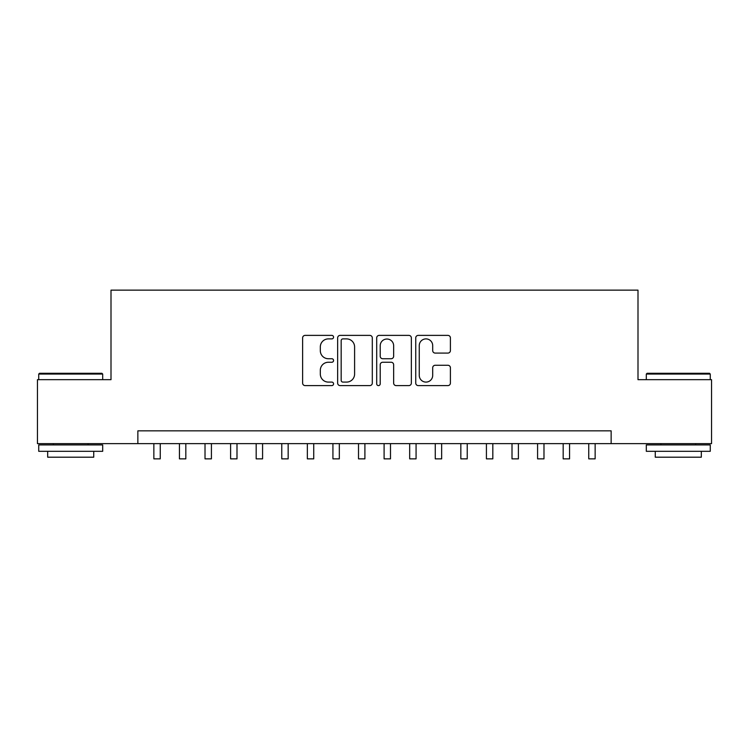 <?xml version="1.0" encoding="UTF-8"?>
<svg xmlns="http://www.w3.org/2000/svg" width="749" height="749" viewBox="0 0 749 749"><rect width="100%" height="100%" fill="white"/><g stroke="black" fill="none" stroke-linecap="round" stroke-linejoin="round"><path stroke-width="1.12" d="M333.567 337.144A1.76 1.76 0 0 0 331.807 335.383L305.133 335.383A2.509 2.509 0 0 0 302.624 337.893L302.624 383.095A2.509 2.509 0 0 0 305.133 385.604L331.807 385.604A1.76 1.76 0 0 0 333.567 383.844A1.76 1.76 0 0 0 331.807 382.093L328.362 382.093A8.033 8.033 0 0 1 320.319 374.051L320.319 370.287A8.033 8.033 0 0 1 328.362 362.254L331.807 362.254A1.76 1.76 0 0 0 333.567 360.494A1.76 1.76 0 0 0 331.807 358.734L328.362 358.734A8.033 8.033 0 0 1 320.319 350.701L320.319 346.937A8.033 8.033 0 0 1 328.362 338.894L331.807 338.894A1.76 1.76 0 0 0 333.567 337.144M447.883 353.088A2.509 2.509 0 0 0 450.402 350.579L450.402 337.893A2.509 2.509 0 0 0 447.883 335.383L418.26 335.383A2.509 2.509 0 0 0 415.742 337.893L415.742 383.095A2.509 2.509 0 0 0 418.26 385.604L447.883 385.604A2.509 2.509 0 0 0 450.402 383.095L450.402 367.778A2.509 2.509 0 0 0 447.883 365.269L435.206 365.269A2.509 2.509 0 0 0 432.697 367.778L432.697 375.371A6.713 6.713 0 0 1 425.975 382.093A6.713 6.713 0 0 1 419.262 375.371L419.262 345.617A6.713 6.713 0 0 1 425.975 338.894A6.713 6.713 0 0 1 432.697 345.617L432.697 350.579A2.509 2.509 0 0 0 435.206 353.088L447.883 353.088M137.863 443.633L37.45 443.633L37.45 379.677L111.002 379.677L111.002 290.144L637.998 290.144L637.998 379.677L711.55 379.677L711.55 443.633L611.137 443.633L611.137 430.844L137.863 430.844L137.863 443.633L611.137 443.633M372.3 337.893A2.509 2.509 0 0 0 369.791 335.383L340.158 335.383A2.509 2.509 0 0 0 337.649 337.893L337.649 383.095A2.509 2.509 0 0 0 340.158 385.604L369.791 385.604A2.509 2.509 0 0 0 372.3 383.095L372.3 337.893M379.209 335.383L408.842 335.383A2.509 2.509 0 0 1 411.351 337.893L411.351 383.095A2.509 2.509 0 0 1 408.842 385.604L396.155 385.604A2.509 2.509 0 0 1 393.646 383.095L393.646 364.763A2.509 2.509 0 0 0 391.137 362.254L382.72 362.254A2.509 2.509 0 0 0 380.211 364.763L380.211 383.844A1.76 1.76 0 0 1 378.451 385.604A1.76 1.76 0 0 1 376.7 383.844L376.7 337.893A2.509 2.509 0 0 1 379.209 335.383M342.92 338.894A1.76 1.76 0 0 0 341.169 340.655L341.169 380.333A1.76 1.76 0 0 0 342.92 382.093L346.562 382.093A8.033 8.033 0 0 0 354.595 374.051L354.595 346.937A8.033 8.033 0 0 0 346.562 338.894L342.92 338.894M393.646 345.738A6.713 6.713 0 0 0 386.933 339.025A6.713 6.713 0 0 0 380.211 345.738L380.211 356.224A2.509 2.509 0 0 0 382.72 358.734L391.137 358.734A2.509 2.509 0 0 0 393.646 356.224L393.646 345.738M153.854 443.633L153.854 458.856L160.249 458.856L160.249 443.633M39.5 373.283L101.92 373.283L102.688 374.051L38.733 374.051L39.5 373.283M70.706 451.31L38.733 451.31L38.733 444.915L102.688 444.915L102.688 451.31L70.706 451.31M93.728 451.31L93.728 457.199L47.683 457.199L47.683 451.31M647.08 373.283L709.5 373.283L710.267 374.051L646.312 374.051L647.08 373.283M678.294 451.31L646.312 451.31L646.312 444.915L710.267 444.915L710.267 451.31L678.294 451.31M701.317 451.31L701.317 457.199L655.272 457.199L655.272 451.31M179.432 443.633L179.432 458.856L185.827 458.856L185.827 443.633M205.02 443.633L205.02 458.856L211.415 458.856L211.415 443.633M230.598 443.633L230.598 458.856L236.993 458.856L236.993 443.633M256.177 443.633L256.177 458.856L262.581 458.856L262.581 443.633M281.764 443.633L281.764 458.856L288.159 458.856L288.159 443.633M307.343 443.633L307.343 458.856L313.737 458.856L313.737 443.633M332.931 443.633L332.931 458.856L339.325 458.856L339.325 443.633M358.509 443.633L358.509 458.856L364.903 458.856L364.903 443.633M384.097 443.633L384.097 458.856L390.491 458.856L390.491 443.633M409.675 443.633L409.675 458.856L416.07 458.856L416.07 443.633M435.263 443.633L435.263 458.856L441.657 458.856L441.657 443.633M460.841 443.633L460.841 458.856L467.236 458.856L467.236 443.633M486.419 443.633L486.419 458.856L492.823 458.856L492.823 443.633M512.007 443.633L512.007 458.856L518.402 458.856L518.402 443.633M537.585 443.633L537.585 458.856L543.98 458.856L543.98 443.633M563.173 443.633L563.173 458.856L569.568 458.856L569.568 443.633M588.751 443.633L588.751 458.856L595.146 458.856L595.146 443.633M38.733 379.677L38.733 374.051M53.31 444.915L53.31 443.633M88.101 444.915L88.101 443.633M102.688 379.677L102.688 374.051M646.312 379.677L646.312 374.051M660.899 444.915L660.899 443.633M695.69 444.915L695.69 443.633M710.267 379.677L710.267 374.051"/></g></svg>
